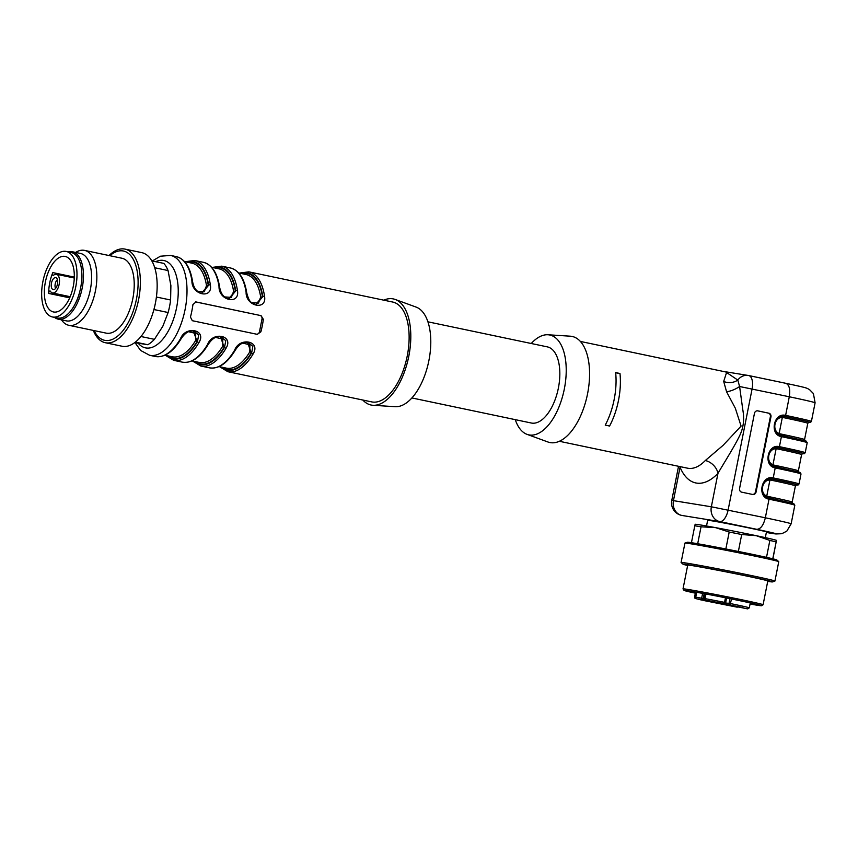 <?xml version="1.0" encoding="UTF-8"?>
<svg xmlns="http://www.w3.org/2000/svg" width="858" height="858" viewBox="0 0 858 858"><rect width="100%" height="100%" fill="white"/><g stroke="black" fill="none" stroke-linecap="round" stroke-linejoin="round"><path stroke-width="1.29" d="M255.974 304.837L262.795 296.632A49.743 24.7 -78.1 0 0 240.465 273.348M251.641 302.606L258.483 303.067L260.671 296.997A1.276 0.665 171.3 0 0 262.409 296.578L255.587 304.751M247.479 342.192L251.255 352.863A1.276 0.622 30.7 0 0 249.817 351.823L249.893 344.798L242.675 343.093M220.817 366.967A49.743 24.7 -78.1 0 0 251.641 352.928L252.842 346.418L247.898 342.245L244.23 342.524M187.537 262.237A49.11 24.389 101.9 0 1 208.237 285.199L201.416 293.372M192.364 281.853A1.276 0.654 171.6 0 0 192.546 281.445C194.005 289.092 196.922 291.677 201.791 293.457L208.612 285.264A1.276 0.654 -8.4 0 1 210.349 284.856C213.02 299.496 191.613 295.141 191.935 280.984A51.019 25.332 -78.1 0 0 176.255 256.617L170.57 255.416A51.019 25.332 101.9 0 1 184.878 310.553A51.019 25.332 101.9 0 1 149.603 355.276L140.615 350.45L135.038 342.696M193.297 330.813L197.083 341.495A1.276 0.622 30.7 0 0 195.635 340.454L195.721 333.43L188.503 331.714M166.645 355.598A49.743 24.7 -78.1 0 0 197.469 341.559L198.67 335.038L193.726 330.866C189.318 330.212 185.156 332.775 181.231 338.567A1.276 0.622 -149.7 0 1 180.502 338.717C185.542 325.321 207.003 329.697 198.927 342.589A51.019 25.332 101.9 0 1 173.713 360.339L182.379 362.162A51.019 25.332 -78.1 0 0 207.593 344.412C212.634 331.006 234.095 335.381 226.008 348.273A51.019 25.332 101.9 0 1 200.804 366.023L209.47 367.846A51.019 25.332 -78.1 0 0 234.674 350.096C239.714 336.69 261.175 341.066 253.099 353.957A51.019 25.332 101.9 0 1 227.885 371.707L371.718 401.898A51.019 25.332 -78.1 0 0 407.228 356.027A51.019 25.332 -78.1 0 0 392.674 302.037L248.852 271.847A51.019 25.332 101.9 0 1 264.532 296.224C267.192 310.875 245.785 306.51 246.107 292.364A1.276 0.654 -8.4 0 1 246.718 292.803C248.155 298.348 249.678 301.501 251.287 302.284L255.963 304.826M193.715 330.866L190.058 331.156M220.388 336.497L224.174 347.179A1.276 0.622 30.7 0 0 222.726 346.139L222.801 339.114L215.583 337.409M193.736 361.282A49.743 24.7 -78.1 0 0 224.56 347.243L225.761 340.723L220.806 336.561L217.149 336.84M214.618 267.921A49.11 24.389 101.9 0 1 235.317 290.883L228.507 299.067M228.893 299.152L235.703 290.948A1.276 0.654 -8.4 0 1 237.441 290.54C240.101 305.191 218.693 300.826 219.026 286.669A51.019 25.332 -78.1 0 0 203.346 262.301L194.669 260.478A51.019 25.332 101.9 0 1 210.349 284.856M261.014 315.583L263.352 319.326A51.019 25.332 101.9 0 1 260.875 331.832L257.303 334.352L192.299 320.699L190.455 317.052A51.019 25.332 -78.1 0 0 192.932 304.536L196.01 301.941L259.899 315.401A3.185 2.767 -80.8 0 1 261.99 319.101L259.513 331.606A3.185 2.767 -80.8 0 1 256.681 334.223M362.816 400.032A54.204 26.92 -78.1 0 0 372.973 405.276L395.184 406.692A51.019 25.332 -78.1 0 0 428.893 360.575A51.019 25.332 -78.1 0 0 416.098 307.089L395.195 299.453A54.204 26.92 -78.1 0 0 383.773 300.171M372.973 405.276A54.204 26.92 -78.1 0 0 408.794 356.274A54.204 26.92 -78.1 0 0 395.195 299.453M224.549 296.922L231.403 297.383L233.58 291.312A47.834 23.756 -78.1 0 0 218.94 268.833L211.615 267.288M197.469 291.237L204.311 291.699L206.499 285.628A47.834 23.756 -78.1 0 0 191.849 263.149L184.524 261.604M167.878 355.856A49.11 24.389 101.9 0 0 197.083 341.495L197.469 341.559A1.276 0.622 30.3 0 0 198.927 342.589M181.22 338.149A1.276 0.622 -149.7 0 1 181.231 338.567C173.198 351.866 164.554 357.84 155.298 356.478A51.019 25.332 -78.1 0 0 180.502 338.717M194.97 361.54A49.11 24.389 101.9 0 0 224.174 347.179L224.56 347.243A1.276 0.622 30.3 0 0 226.008 348.273M208.301 343.833A1.276 0.622 -149.7 0 1 208.322 344.251A1.276 0.622 -149.7 0 1 207.593 344.412M222.061 367.224A49.11 24.389 101.9 0 0 251.255 352.863L251.641 352.928A1.276 0.622 30.3 0 0 253.099 353.957M235.392 349.517A1.276 0.622 -149.7 0 1 235.414 349.935A1.276 0.622 -149.7 0 1 234.674 350.096M264.532 296.224A1.276 0.654 171.6 0 0 262.795 296.632L262.409 296.578A49.11 24.389 101.9 0 0 241.709 273.605M219.455 287.537A1.276 0.654 171.6 0 0 219.627 287.13A1.276 0.654 171.6 0 0 219.026 286.669M213.385 267.664A49.743 24.7 -78.1 0 1 235.703 290.948L235.317 290.883A1.276 0.665 -8.7 0 1 233.58 291.312M176.255 256.617C184.824 258.901 190.262 267.181 192.546 281.445A1.276 0.654 171.6 0 0 191.935 280.984M186.293 261.98A49.743 24.7 -78.1 0 1 208.612 285.264L208.237 285.199A1.276 0.665 -8.7 0 1 206.499 285.628M195.517 301.887L259.899 315.401M427.906 321.814L547.297 346.868A38.9 19.316 101.9 0 1 558.301 388.47A38.9 19.316 101.9 0 1 531.745 423.101A38.9 19.316 101.9 0 1 531.317 423.015L411.915 397.951M765.325 537.634L766.451 531.939A29.976 0.601 -168.8 0 0 751.758 528.507A29.976 0.601 -168.8 0 0 707.646 520.302L706.52 525.997M559.395 441.291L687.548 468.189A51.019 25.332 -78.1 0 0 705.308 460.531A12.752 8.655 -136.3 0 1 717.964 473.369A63.771 31.671 101.9 0 1 680.062 467.235L679.997 466.602M725.739 371.943L737.794 380.073L739.596 386.518L742.792 409.716C744.326 418.157 743.693 425.9 740.872 432.925C736.925 442.728 722.565 465.218 717.964 473.369L711.346 506.788A12.752 11.068 99.2 0 0 719.701 521.567L681.81 515.433A12.752 6.65 101.9 0 1 681.649 515.401A12.752 6.65 101.9 0 1 681.338 515.326M784.276 416.441L784.427 416.473C781.531 415.84 778.796 417.213 776.211 420.581C774.989 421.986 774.484 424.485 774.72 428.088C776.179 432.453 778.292 434.856 781.059 435.296L781.402 436.636C769.229 434.674 773.659 412.29 785.617 415.379L789.296 396.771C790.443 389.124 789.231 384.62 785.66 383.279L785.799 383.301C808.472 388.191 805.769 387.698 809.469 389.564L813.405 393.565L815.1 402.81A52.617 1.051 -168.8 0 0 789.296 396.771L739.596 386.518A12.752 4.58 -25.4 0 1 726.576 391.763L723.691 381.456L726.683 372.147L580.351 341.43M705.308 460.531L723.112 445.313L741.087 426.094L735.327 408.247L726.576 391.763M771.9 478.989L772.05 479.021C769.154 478.389 766.409 479.761 763.824 483.118C762.601 484.534 762.097 487.033 762.333 490.637C763.802 495.002 765.915 497.404 768.671 497.844L769.025 499.184L765.336 517.792C763.481 525.332 760.617 529.171 756.745 529.322L719.701 521.567A12.752 6.017 101.8 0 0 728.12 510.006L752.08 388.985A12.752 6.017 -78.2 0 0 748.755 375.557A12.752 6.017 -78.2 0 0 748.616 375.525A12.752 11.068 99.2 0 0 748.187 375.45A12.752 11.068 99.2 0 0 737.794 380.073A12.752 10.489 0.6 0 1 723.691 381.456M680.383 466.688A12.752 8.966 -22.5 0 1 680.062 467.235L673.444 500.654L671.771 500.45A12.752 12.752 0 0 0 681.649 515.401L681.81 515.433A12.752 11.068 -80.8 0 1 673.444 500.654L711.346 506.788L765.336 517.792A52.617 1.051 11.2 0 1 791.14 523.83L786.818 531.134L781.842 533.708L775.857 533.966L766.344 532.464A39.854 0.794 -168.8 0 0 756.745 529.322M752.498 494.433A3.185 2.81 99.1 0 0 755.49 491.827L770.355 416.774A3.185 2.81 99.1 0 0 768.221 413.073L757.432 410.81M768.822 413.17A3.185 2.81 -80.9 0 1 770.945 416.87L756.091 491.924A3.185 2.81 -80.9 0 1 752.713 494.476L741.709 492.17A3.185 2.81 -80.9 0 1 739.575 488.47L754.439 413.417A3.185 2.81 -80.9 0 1 757.807 410.864L768.221 413.073M770.312 478.946A1.276 0.601 90.4 0 0 769.926 480.04L766.762 496.053L767.953 496.428A49.421 0.987 11.2 0 1 792.191 502.102L795.409 485.843A49.421 0.987 -168.8 0 0 771.17 480.169L769.926 480.04C762.076 479.611 759.351 493.286 766.762 496.053A1.276 0.59 -66.8 0 0 766.666 497.093M768.671 497.844L793.747 503.614L794.819 505.223A52.617 1.051 -168.8 0 0 769.025 499.184C756.842 497.222 761.282 474.839 773.23 477.917L772.028 479.011A50.697 1.008 11.2 0 1 796.331 484.877M802.616 453.592L801.597 454.568A49.421 0.987 -168.8 0 0 777.359 448.895L776.125 448.766C768.264 448.337 765.54 462.012 772.951 464.779L774.141 465.154A49.421 0.987 11.2 0 1 798.38 470.827L798.948 472.125M778.088 447.715L778.238 447.747A50.697 1.008 11.2 0 1 802.52 453.603M808.804 422.318L807.796 423.294A49.421 0.987 -168.8 0 0 783.558 417.621L782.314 417.492C774.452 417.063 771.739 430.737 779.15 433.505L780.34 433.891A49.421 0.987 11.2 0 1 804.568 439.553L805.136 440.851M778.56 447.801L778.217 447.737C775.342 447.115 772.608 448.487 770.023 451.855C768.789 453.26 768.296 455.759 768.521 459.362C769.991 463.728 772.103 466.13 774.86 466.57L799.946 472.34L801.018 473.948A52.617 1.051 -168.8 0 0 775.214 467.91C763.041 465.948 767.47 443.565 779.429 446.653A52.617 1.051 11.2 0 1 805.222 452.681L804.375 453.668L802.348 453.657A51.341 1.019 -168.8 0 0 778.56 447.801L779.429 446.653L781.402 436.636A52.617 1.051 -168.8 0 1 807.206 442.674L805.222 452.681M771.17 480.169A1.276 0.633 101.9 0 1 772.05 479.021L772.361 479.075A51.341 1.019 -168.8 0 1 796.16 484.931L798.187 484.942L799.034 483.955A52.617 1.051 11.2 0 0 773.23 477.917L775.214 467.91L774.849 466.559M783.558 417.621A1.276 0.633 -78.1 0 1 784.427 416.473L784.738 416.527A51.341 1.019 -168.8 0 1 808.547 422.383L810.563 422.393L811.411 421.417A52.617 1.051 11.2 0 0 785.617 415.379L784.405 416.462A50.697 1.008 11.2 0 1 808.719 422.329M515.272 419.648A51.019 25.332 -78.1 0 0 527.08 434.373A51.019 25.332 -78.1 0 0 564.092 390.143A51.019 25.332 -78.1 0 0 547.983 334.77A51.019 25.332 -78.1 0 0 531.252 343.5M527.08 434.373L547.983 442.009A54.204 26.92 -78.1 0 0 587.312 395.023A54.204 26.92 -78.1 0 0 570.195 336.186L547.983 334.77M605.244 425.128A51.019 25.332 -78.1 0 0 614.167 399.463A51.019 25.332 -78.1 0 0 615.647 372.587L619.98 373.498A51.019 25.332 -78.1 0 1 618.5 400.364A51.019 25.332 -78.1 0 1 609.577 426.029L605.244 425.128M615.669 372.801L619.98 373.498M94.112 330.598A45.624 22.651 -78.1 0 0 105.18 340.422A45.624 22.651 -78.1 0 0 137.988 286.958A45.624 22.651 -78.1 0 0 109.824 255.705M93.318 330.427A47.834 23.756 -78.1 0 0 105.298 342.717A47.834 23.756 -78.1 0 0 105.834 342.825A47.834 23.756 -78.1 0 0 138.481 300.246A47.834 23.756 -78.1 0 0 124.946 249.099A47.834 23.756 -78.1 0 0 109.041 255.534M61.476 319.841A38.267 19.005 -78.1 0 0 68.801 325.289L106.177 333.129A38.267 19.005 -78.1 0 0 106.607 333.215A38.267 19.005 -78.1 0 0 132.722 299.152A38.267 19.005 -78.1 0 0 121.9 258.237L84.524 250.386A38.267 19.005 -78.1 0 0 75.633 252.434M68.801 325.289A38.267 19.005 -78.1 0 0 69.23 325.364A38.267 19.005 -78.1 0 0 95.345 291.312A38.267 19.005 -78.1 0 0 84.524 250.386M54.494 317.396A34.438 17.096 -78.1 0 0 58.205 319.155L66.334 320.86A34.438 17.096 -78.1 0 0 66.72 320.935A34.438 17.096 -78.1 0 0 90.229 290.283A34.438 17.096 -78.1 0 0 80.48 253.453L72.362 251.748A34.438 17.096 -78.1 0 0 68.243 251.866M58.205 319.155A34.438 17.096 -78.1 0 0 58.601 319.23A34.438 17.096 -78.1 0 0 82.1 288.578A34.438 17.096 -78.1 0 0 72.362 251.748M81.735 271.847A31.564 15.68 101.9 0 1 81.735 281.156L81.446 282.7M78.925 294.616L79.408 292.986M79.065 294.637A31.564 15.68 101.9 0 1 74.882 304.515M105.298 342.717L122.093 346.246A47.834 23.756 -78.1 0 0 122.63 346.342A47.834 23.756 -78.1 0 0 153.625 310.575A47.834 23.756 -78.1 0 0 156.274 297.973A47.834 23.756 -78.1 0 0 141.742 252.627L124.946 249.099M153.625 310.575L153.711 310.285A45.624 22.651 -78.1 0 0 156.231 298.262L156.274 297.973M134.727 342.642L147.769 344.723L135.403 342.127M147.769 344.723A44.637 22.169 -78.1 0 0 154.429 339.339L162.838 326.255L168.125 312.516L153.914 309.534M140.98 336.518L154.429 339.339M170.42 301.373L170.356 301.801A41.452 20.581 -78.1 0 1 168.071 312.73L168.125 312.516A44.637 22.169 -78.1 0 0 170.42 301.373A44.637 22.169 -78.1 0 0 170.603 300L170.892 285.596L168.05 270.538L154.719 267.739M156.403 297.018L170.603 300M168.05 270.538A44.637 22.169 -78.1 0 0 163.867 263.406L151.791 260.875M57.422 279.687A5.105 2.531 -78.1 0 0 55.212 283.891A5.105 2.531 -78.1 0 0 55.588 288.406M51.459 283.129A6.124 3.046 101.9 0 1 56.156 277.788A6.124 3.046 101.9 0 1 57.443 284.245A6.124 3.046 101.9 0 1 53.679 289.639A6.124 3.046 101.9 0 1 51.459 283.129M50.493 291.334A9.567 4.751 -78.1 0 0 52.499 292.986A9.567 4.751 -78.1 0 0 59.105 284.599A9.567 4.751 -78.1 0 0 56.424 274.26A9.567 4.751 -78.1 0 0 53.7 275.139A1.909 0.955 101.9 0 1 53.153 275.311A1.909 0.955 101.9 0 1 52.81 272.597A28.378 14.093 -78.1 0 0 48.681 293.436A1.909 0.955 101.9 0 1 50.086 291.012A1.909 0.955 101.9 0 1 50.493 291.334M45.399 281.939A28.378 14.093 -78.1 0 0 53.496 311.969A28.378 14.093 -78.1 0 0 70.249 296.536A28.378 14.093 -78.1 0 0 65.154 256.424A28.378 14.093 -78.1 0 0 45.399 281.939M42.9 281.542A33.483 16.624 -78.1 0 0 52.445 316.967A33.483 16.624 -78.1 0 0 75.601 287.612A33.483 16.624 -78.1 0 0 66.205 251.437A33.483 16.624 -78.1 0 0 42.9 281.542M52.445 316.967L57.325 317.986A33.483 16.624 -78.1 0 0 80.47 288.642A33.483 16.624 -78.1 0 0 71.075 252.456L66.205 251.437M741.58 607.464L742.749 607.743L741.591 607.453M730.158 605.029L741.376 607.314L730.158 605.029M740.154 607.239L743.554 607.914L740.164 607.207M709.008 600.761L720.227 603.035L709.008 600.761M718.639 602.563L719.283 602.681M698.197 599.002L709.416 601.286L698.197 599.002M698.68 599.345L703.549 600.31L698.68 599.324M702.992 600.182L702.305 600.085M720.323 603.238A1.276 1.244 -84.3 0 1 720.087 603.217L724.184 603.635L724.549 602.38L725.654 602.627A1.276 1.244 -84.3 0 1 724.184 603.635L705.297 600.16A1.276 1.212 -82.4 0 1 704.354 598.67L704.547 598.691M712.666 602.198L723.873 604.482L712.666 602.198M729.311 605.609L725.643 604.89L729.268 605.619M728.067 604.911L720.591 603.56A1.276 0.858 -79.8 0 1 720.152 603.228M724.431 602.852C724.624 604.279 725.482 604.89 726.994 604.697L746.707 608.697A1.276 1.062 102.9 0 1 746.675 608.687M725.568 602.96L730.641 603.614A27.896 0.558 11.2 0 1 749.313 607.85L747.704 608.869M720.591 603.56L704.397 600.654L736.861 607.121M695.334 593.178A39.543 0.794 -168.8 0 1 684.03 590.39A39.543 0.794 -168.8 0 1 703.152 593.468A39.543 0.794 -168.8 0 1 742.202 601.19A39.543 0.794 -168.8 0 1 761.582 605.737A39.543 0.794 -168.8 0 1 750.064 604.011A39.221 0.783 -168.8 0 0 761.282 605.662A39.221 0.783 -168.8 0 0 722.962 597.275A39.221 0.783 -168.8 0 0 684.33 590.433A39.221 0.783 -168.8 0 0 695.334 593.168M684.03 590.39L683.022 588.888A40.819 0.815 11.2 0 1 683.022 588.867A40.819 0.815 11.2 0 1 743.082 600.042A40.819 0.815 11.2 0 1 763.094 604.729A40.819 0.815 11.2 0 1 763.084 604.74L761.582 605.737M763.094 604.729L767.803 580.952A40.819 0.815 -168.8 0 0 747.779 576.276A40.819 0.815 -168.8 0 0 687.719 565.1L683.022 588.867M767.717 581.359A45.624 0.912 -168.8 0 0 772.479 581.917A45.624 0.912 -168.8 0 0 727.938 572.136A45.624 0.912 -168.8 0 0 683.032 564.199A45.624 0.912 -168.8 0 0 687.644 565.497M772.479 581.917L774.892 581.091A47.834 0.955 -168.8 0 0 774.924 581.07A47.834 0.955 -168.8 0 0 728.195 570.838A47.834 0.955 -168.8 0 0 681.091 562.483A47.834 0.955 -168.8 0 0 681.113 562.526L683.032 564.199M684.963 543.071L687.376 542.256A45.624 0.912 -168.8 0 1 732.271 550.246A45.624 0.912 -168.8 0 1 776.822 559.963L778.742 561.647A47.834 0.955 -168.8 0 0 778.742 561.647A47.834 0.955 -168.8 0 0 732.035 551.458A47.834 0.955 -168.8 0 0 684.963 543.071A47.834 0.955 -168.8 0 0 684.931 543.103L681.091 562.483M772.897 558.837L776.469 540.411L772.768 558.805M776.115 541.891A44.637 0.89 -168.8 0 0 769.862 540.433L756.145 535.671L741.709 534.523L738.363 551.458M766.516 557.357L769.862 540.433M741.709 534.523A44.637 0.89 -168.8 0 0 729.203 532.046L715.486 527.616L701.05 526.812L697.693 543.736M725.847 548.981L729.203 532.046M701.05 526.812A44.637 0.89 -168.8 0 0 694.787 525.793L695.152 524.324M691.441 542.706L694.787 525.793M776.458 540.39L776.469 540.411A41.452 0.826 -168.8 0 0 776.458 540.39A41.452 0.826 -168.8 0 0 756.145 535.671A41.452 0.826 -168.8 0 0 715.486 527.616A41.452 0.826 -168.8 0 0 695.173 524.302L695.141 524.313M138.224 343.232A44.637 22.169 -78.1 0 0 176.298 309.105A44.637 22.169 -78.1 0 0 155.673 261.69M246.107 292.364A51.019 25.332 -78.1 0 0 230.427 267.986L221.761 266.162A51.019 25.332 101.9 0 1 237.441 290.54M191.967 360.907L199.292 362.451A47.834 23.756 -78.1 0 0 222.726 346.139M164.875 355.223L172.201 356.767A47.834 23.756 -78.1 0 0 195.635 340.454M219.047 366.591L226.373 368.136A47.834 23.756 -78.1 0 0 249.817 351.823M260.671 296.997A47.834 23.756 -78.1 0 0 246.031 274.517L238.706 272.973M260.875 331.832L259.513 331.606M263.352 319.326L261.99 319.101M770.945 416.87L770.355 416.774M756.091 491.924L755.49 491.827M768.178 497.715A1.276 0.633 101.9 0 1 767.953 496.428M778.549 447.801L778.238 447.747A1.276 0.633 -78.1 0 0 777.359 448.895M776.511 447.672A1.276 0.601 -89.6 0 0 776.125 448.766L772.951 464.779A1.276 0.59 113.2 0 0 772.854 465.819M774.141 465.154A1.276 0.633 -78.1 0 0 774.377 466.452M782.7 416.398A1.276 0.601 -89.6 0 0 782.314 417.492L779.15 433.505A1.276 0.59 113.2 0 0 779.053 434.545M780.34 433.891A1.276 0.633 -78.1 0 0 780.565 435.178M748.884 375.589L785.66 383.279M74.281 277.102L52.81 272.597M69.68 297.844L48.681 293.436M714.8 602.305L700.418 599.785A1.276 1.276 0 0 0 700.439 599.785A1.276 0.858 -79.8 0 1 700.418 599.785L715.068 602.402A1.276 0.858 -79.8 0 1 715.068 602.402L714.8 602.305A1.276 0.633 -78.1 0 0 715.1 602.219M700.353 599.763A1.276 1.04 -77.2 0 0 700.385 599.774C692.578 597.565 696.031 599.41 694.572 597.007A27.896 0.558 11.2 0 1 694.851 596.986A1.276 1.266 93 0 0 695.838 598.487L695.731 597.136L701.651 598.23A1.276 0.944 -80.1 0 0 702.327 599.678A1.276 0.633 -78.1 0 0 703.195 598.53L704.279 598.755M702.605 593.371L701.651 598.23L703.195 598.53L704.161 593.661M705.244 593.865L704.289 598.67A1.276 1.276 0 0 0 705.287 600.16A1.276 0.633 -78.1 0 0 705.287 600.16A1.276 0.633 -78.1 0 0 705.297 600.16L717.771 602.788A1.276 0.633 -78.1 0 0 717.76 602.777A1.276 0.633 -78.1 0 0 717.771 602.788L720.087 603.217M724.581 603.646A1.276 1.244 95.7 0 0 725.46 604.354M729.944 598.68L729.021 603.313A1.276 1.244 95.7 0 0 729.997 604.804L731.552 599.002M703.828 600.396A1.276 1.276 0 0 0 704.375 600.654A1.276 0.837 102.2 0 0 704.397 600.654A1.276 0.858 -79.8 0 1 704.032 600.428M724.034 603.624A1.276 1.105 103.2 0 1 722.994 604.043M705.962 593.993L705.051 598.637A1.276 0.794 -79.7 0 0 705.566 600.064A1.276 1.233 105.8 0 1 704.6 598.573L705.051 598.637A27.896 0.558 11.2 0 1 724.549 602.38L725.46 597.779M705.308 593.875L704.354 598.67M726.576 597.994L725.675 602.552M704.375 600.654L727.294 605.051M696.696 592.288L695.731 597.136L694.851 596.986L695.806 592.138M705.49 593.908L704.568 598.562L705.523 593.918M155.298 356.478L149.603 355.276M165.444 355.341L173.713 360.339M192.524 361.025L200.804 366.023M182.379 362.162C191.634 363.524 200.279 357.55 208.322 344.251C212.237 338.46 216.409 335.896 220.828 336.561M219.616 366.72L227.885 371.707M209.47 367.846C218.726 369.208 227.37 363.234 235.414 349.935C239.328 344.144 243.5 341.581 247.908 342.245M170.57 255.416L160.392 256.22L152.295 260.982M248.852 271.847L239.264 273.101M230.427 267.986C239.007 270.27 244.433 278.55 246.718 292.814M228.871 299.142C224.013 297.361 221.085 294.777 219.627 287.13C217.342 272.865 211.915 264.586 203.346 262.301M212.183 267.406L221.761 266.162M185.092 261.722L194.669 260.478M792.749 503.389L792.191 502.102M795.409 485.843L796.428 484.867M781.059 435.296L806.134 441.076L807.206 442.674M678.528 466.291L671.771 500.45M785.799 383.301L748.755 375.557A12.752 12.752 0 0 0 748.187 375.45L722.929 371.353M807.796 423.294L804.568 439.553M801.597 454.568L798.38 470.827M801.018 473.948L799.034 483.955M794.819 505.223L791.14 523.83M815.1 402.81L811.411 421.417M74.26 278.003L56.424 274.26M70.174 296.696L52.499 292.986M700.439 599.785L716.205 602.455M705.287 600.16L724.302 603.646M724.227 603.635A1.276 1.276 0 0 0 725.686 602.627L726.597 598.005M704.568 598.562A1.276 1.276 0 0 0 705.469 600.032L705.619 600.074M737.247 607.185L738.738 606.177M746.707 608.697L747.747 608.88M750.278 602.927L749.313 607.85M695.548 592.084L694.572 597.007M778.764 561.679L774.924 581.07"/></g></svg>
